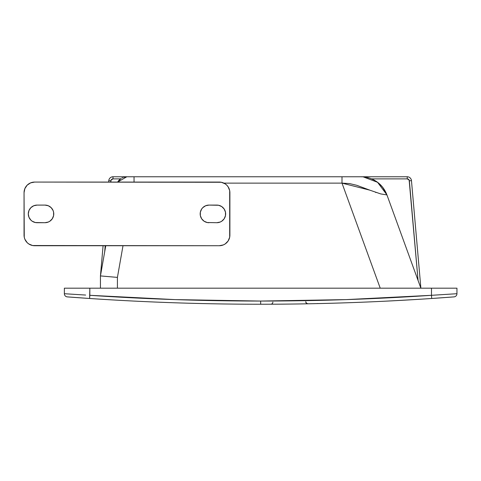 <?xml version="1.0" encoding="UTF-8"?>
<svg xmlns="http://www.w3.org/2000/svg" width="481" height="481" viewBox="0 0 481 481"><rect width="100%" height="100%" fill="white"/><g stroke="black" fill="none" stroke-linecap="round" stroke-linejoin="round"><path stroke-width="0.72" d="M451.262 297.096L431.697 298.485A2546.468 2546.468 0 0 1 89.622 298.485A2546.468 2546.468 0 0 0 260.66 304.239L260.66 301.052A2543.287 2543.287 0 0 1 89.833 295.31L89.622 298.485L72.715 297.294L84.86 298.16M431.697 298.485L431.487 295.31A2543.287 2543.287 0 0 1 260.66 301.052L260.66 304.239A2546.468 2546.468 0 0 0 431.697 298.485L454.01 296.885A3.181 3.181 0 0 0 456.95 293.711L431.487 295.31L431.487 288.173L431.487 295.31L456.95 293.711L456.95 288.173L89.833 288.173L89.833 295.31L175.198 299.615L260.66 301.052L346.122 299.615L431.487 295.31L431.697 298.485L433.201 298.382L427.771 298.749L434.728 298.28M444.3 297.607L435.413 298.232M440.031 297.913L435.275 298.244M449.627 297.216L450.12 297.18M69.162 297.024L70.058 297.096M89.959 298.509L86.003 298.238L89.959 298.509M74.567 297.426L78.866 297.739M126.659 176.767L113.005 176.761A4.245 4.245 0 0 0 108.778 180.64L108.652 182.071L108.778 180.64A4.245 4.245 0 0 1 113.005 176.761L113.005 178.884L111.105 180.068L110.786 182.071L110.895 180.82L108.778 180.64L110.895 180.82A2.122 2.122 0 0 1 113.005 178.884L113.005 176.761L126.828 176.761L123.563 177.279M369.835 190.163L356.776 185.305L349.561 183.586L341.997 183.129L223.905 183.129L341.997 183.129L380.224 288.173L420.875 288.173L411.465 180.64L409.355 180.82L418.073 280.465L409.145 180.068L407.239 178.884L371.621 178.884L374.074 180.056M384.776 190.344L381.854 186.279M360.954 176.761L341.997 176.761L341.997 183.129L369.769 190.139L380.742 193.921L386.934 194.913L420.875 288.173L411.465 180.64A4.245 4.245 0 0 0 407.239 176.761A4.245 4.245 0 0 1 411.465 180.64L420.875 288.173L386.892 194.799M386.742 194.414L385.972 192.604M384.277 189.532L386.928 194.895L385.449 191.558M385.004 190.735L384.698 190.211M444.63 297.583L442.442 297.739M85.281 298.19L92.617 298.683M454.01 296.885A3.181 3.181 0 0 0 456.95 293.711L456.95 288.173L64.37 288.173L64.37 293.711A3.181 3.181 0 0 0 67.31 296.885L89.622 298.485L89.833 288.173L64.37 288.173L64.37 293.711L66.282 293.837M69.011 297.017L67.737 296.915M100.427 299.188L101.028 299.23M391.774 300.859L390.987 300.902M405.092 300.138L404.004 300.198M408.219 299.958L407.9 299.976M418.915 299.314L412.007 299.735M394.372 300.721L419.817 299.26M83.718 298.082L81.349 297.913M446.753 297.426L450.108 297.18M439.983 297.913L442.382 297.745M117.418 288.173L117.418 277.399L123.004 245.731L117.418 277.399L114.111 277.11L117.418 277.399L117.418 288.173M361.021 176.761L407.239 176.761L407.239 178.884L407.239 176.761L127.898 176.761M105.766 245.731L100.445 275.914L100.445 288.173L100.445 275.914L114.111 277.11L100.445 275.914L101.738 276.028L100.445 275.914L105.766 245.731M66.312 293.843L85.636 295.057M126.828 176.761L117.641 182.071L126.828 176.761L134.043 176.761L134.043 182.071L134.043 176.761L341.997 176.761L341.997 183.129L380.224 288.173M376.004 192.514L375.505 192.34M378.884 183.339L374.182 180.11L378.884 183.339L382.798 187.428L386.934 194.913L380.742 193.921M105.417 276.347L101.738 276.028L105.417 276.347M420.55 299.212L414.484 299.585M414.171 299.603L409.541 299.879M403.962 300.198L383.982 301.25M384.187 301.238L391.558 300.872M121.152 178.409L117.791 181.818L118.987 180.225L117.641 182.071L118.963 180.255M378.83 183.291L378.313 182.864M371.548 178.854L370.298 178.373M369.011 177.952L367.712 177.591M366.275 177.273L365.067 177.062M363.654 176.894L363.095 176.84M361.207 176.761C363.047 177.032 361.88 176.136 369.799 178.198C378.03 181.163 383.736 186.724 386.916 194.871L377.567 182.287L363.149 176.846M122.721 177.591L121.976 177.94M118.987 180.225L120.009 179.245M70.076 297.096L72.727 297.294M89.971 298.509L91.306 298.599M73.966 297.384L78.962 297.745M439.977 297.913L442.352 297.745M447.42 297.378L448.593 297.294M73.022 297.312L67.31 296.885A3.181 3.181 0 0 1 64.37 293.711M89.622 298.485L86.58 298.28M386.934 194.913L385.816 192.286M382.822 187.458L379.599 183.964M120.466 178.884L113.005 178.884L120.466 178.884M105.213 245.731L104.672 251.936L105.213 245.731M103.084 245.731L100.445 275.914L103.084 245.731M420.051 285.912L420.659 287.584L420.051 285.912M418.073 280.465L419.63 284.746M371.621 178.884L407.239 178.884A2.122 2.122 0 0 1 409.355 180.82L411.465 180.64M419.143 283.417L418.62 281.968L419.143 283.417M103.848 256.613L104.672 251.936M100.769 274.086L101.01 272.703M409.109 299.904L406.866 300.036L409.109 299.904M403.637 300.222L401.701 300.33M399.525 300.445L401.677 300.33L399.495 300.451M397.781 300.541L397.186 300.577M390.416 300.926L391.684 300.865M329.996 303.295L330.339 303.283L329.996 303.295M368.999 301.93L371.386 301.827M375.192 301.659L377.248 301.569L375.192 301.659M377.519 301.551L373.466 301.737M391.125 300.89L389.267 300.986M393.65 300.763L392.027 300.847M392.057 300.841L397.156 300.577M402.381 300.288L408.104 299.964M408.116 299.964L410.389 299.831M289.346 304.076L276.196 304.19M287.584 304.094L291.714 304.046M317.352 303.607L316.985 303.613L317.352 303.607C312.037 303.721 312.037 303.721 317.352 303.607C312.037 303.721 312.037 303.721 317.352 303.607L314.364 303.667M297.114 303.974L299.044 303.95L297.114 303.974M279.629 304.166L281.565 304.148L279.629 304.166M276.202 304.19L279.016 304.172L276.202 304.19M272.168 304.208L273.887 304.202L272.168 304.208M316.985 303.613L317.803 303.517M270.749 304.214A2.122 2.122 89.8 0 0 272.859 302.092M305.754 301.677A2.122 2.122 88.9 0 0 307.912 303.8L306.391 303.192L305.754 301.677M28.962 210.528L30.874 207.672L33.73 205.766L37.103 205.092L44.949 205.092A8.808 8.808 0 0 1 53.758 213.901A8.808 8.808 0 0 1 44.949 222.709L48.322 222.036L49.844 221.224L52.273 218.795L53.589 215.62L53.589 212.181L53.09 210.528L51.178 207.672L48.322 205.766L44.949 205.092L37.103 205.092A8.808 8.808 0 0 0 28.295 213.901A8.808 8.808 0 0 0 37.103 222.709L44.949 222.709L35.384 222.535L32.209 221.224L30.874 220.13L28.962 217.268L28.295 213.901L28.962 210.528L28.463 212.181M224.976 217.268L225.475 215.62L225.475 212.181L224.164 209.007L221.729 206.577L218.554 205.261L208.988 205.092L205.615 205.766L202.76 207.672L201.665 209.007L200.349 212.181L200.349 215.62L201.665 218.795L204.094 221.224L207.269 222.535L216.841 222.709L220.208 222.036L221.729 221.224L224.164 218.795L225.475 215.62M34.662 182.071L221.35 182.275L225.174 183.856L226.779 185.179L228.102 186.784L229.684 190.608L229.684 237.187L228.102 241.017L225.174 243.945L223.34 244.925L219.282 245.731L32.588 245.526L28.764 243.945L27.158 242.622L24.856 239.183L24.254 237.187L24.05 192.677L24.856 188.618L27.158 185.179L30.598 182.876L34.662 182.071A10.612 10.612 0 0 0 24.05 192.677L24.05 235.119A10.612 10.612 0 0 0 34.662 245.731L219.282 245.731A10.612 10.612 0 0 0 229.888 235.119L229.888 192.677A10.612 10.612 0 0 0 219.282 182.071L34.662 182.071M207.269 222.535L216.841 222.709A8.808 8.808 0 0 0 225.643 213.901A8.808 8.808 0 0 0 216.841 205.092L208.988 205.092A8.808 8.808 0 0 0 200.18 213.901A8.808 8.808 0 0 0 208.988 222.709M218.554 205.261L216.841 205.092M46.669 205.261L44.949 205.092M385.774 192.196L382.9 187.566M382.72 187.325L381.036 185.377M380.856 185.191L376.737 181.686M376.473 181.505L374.29 180.171M365.235 177.092L364.658 177.008"/></g></svg>
